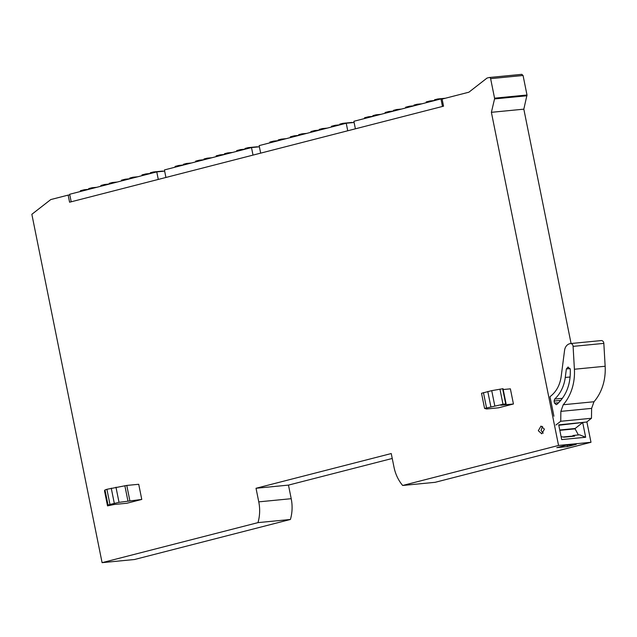 <?xml version="1.0" encoding="UTF-8"?>
<svg xmlns="http://www.w3.org/2000/svg" width="637" height="637" viewBox="0 0 637 637"><rect width="100%" height="100%" fill="white"/><g stroke="black" fill="none" stroke-linecap="round" stroke-linejoin="round"><path stroke-width="0.96" d="M561.093 436.632L563.944 437.189L574.67 436.146L572.981 435.469L579.606 434.824L585.666 437.253L561.691 439.586L558.721 424.871M582.712 422.602L585.666 437.253M571.078 343.502L523.829 109.166L526.998 95.009L523.065 75.492L521.775 74.338L489.335 77.499A1.449 1.178 -95.6 0 0 489.192 77.523L487.01 78.08L468.888 92.198L442.11 99.077L443.543 106.18L69.584 202.208L68.151 195.105L69.815 194.938M586.876 421.853L590.993 442.285L558.553 445.446L491.382 112.319L494.551 98.918A1.449 1.178 -95.6 0 0 494.559 98.17L490.625 78.654A1.449 1.178 -95.6 0 0 489.335 77.499M558.553 445.446L402.672 485.474L435.111 482.32L590.993 442.285M392.241 458.465L288.473 485.107L291.213 498.699A36.325 29.461 84.4 0 1 290.416 519.473L134.534 559.501L102.087 562.662L257.977 522.627L290.416 519.473M523.829 109.166L491.382 112.319M567.527 446.585L556.81 447.628L565.592 445.367L576.318 444.323L567.527 446.585L567.256 445.207M402.672 485.474A36.325 29.461 84.4 0 1 393.992 467.136L391.245 453.544L256.026 488.268L288.473 485.107M291.213 498.699L258.765 501.86L256.026 488.268M258.765 501.86A36.325 29.461 84.4 0 1 257.977 522.627M68.151 195.105L50.777 199.564L31.85 214.303L102.087 562.662M538.313 430.723L540.988 426.081L544.42 429.155L541.745 433.797L538.313 430.723M503.198 389.533L510.38 388.841L513.438 403.993L498.54 407.815L486.596 408.978L484.582 408.436L502.999 404.296L506.089 403.85L500.738 405.228L513.438 403.993M129.829 500.586L126.779 485.434L138.715 484.279L141.772 499.432L126.874 503.254L114.182 504.488L107.518 505.874L108.051 505.101L109.97 504.448L119.023 502.346L141.772 499.432M506.089 403.85L503.031 388.697L491.724 390.64L481.524 393.284L484.582 408.436M104.476 490.697L107.518 505.874L104.476 490.697L104.994 489.949L106.912 489.296L109.97 504.448M126.779 485.434L106.912 489.296M92.723 188.337A0.971 0.788 -95.6 0 0 91.832 187.796L88.734 188.592L88.543 189.412M84.729 190.391L84.235 189.746L80.373 190.734L80.525 191.474M84.235 189.746L88.559 189.324M113.259 183.066A0.971 0.788 -95.6 0 0 112.367 182.524L109.269 183.313L109.07 184.141M105.264 185.12L104.771 184.467L100.909 185.463L101.052 186.203M104.771 184.467L109.094 184.053M133.786 177.795A0.971 0.788 -95.6 0 0 132.894 177.245L129.797 178.041L129.606 178.87M125.792 179.849L125.298 179.196L121.436 180.191L121.587 180.932M125.298 179.196L129.622 178.782M163.096 171.281A0.971 0.788 -95.6 0 0 162.451 171.098L153.621 171.958M154.321 172.523A0.971 0.788 -95.6 0 0 153.429 171.974L150.332 172.77L150.133 173.598M146.327 174.578L145.833 173.925L141.971 174.92L142.115 175.661M145.833 173.925L150.157 173.503M187.461 164.012A0.971 0.788 -95.6 0 0 186.561 163.47L183.464 164.266L183.273 165.087M179.459 166.066L178.965 165.421L175.103 166.408L175.255 167.149M178.965 165.421L183.289 164.999M207.988 158.74A0.971 0.788 -95.6 0 0 207.097 158.199L203.999 158.987L203.8 159.815M199.994 160.795L199.5 160.15L195.639 161.137L195.782 161.878M199.5 160.15L203.824 159.728M228.524 153.469A0.971 0.788 -95.6 0 0 227.624 152.92L224.527 153.716L224.335 154.544M220.521 155.524L220.028 154.871L216.166 155.866L216.317 156.606M220.028 154.871L224.351 154.457M257.834 146.956A0.971 0.788 -95.6 0 0 257.189 146.773L248.35 147.633M249.051 148.198A0.971 0.788 -95.6 0 0 248.159 147.649L245.062 148.445L244.863 149.273M241.057 150.252L240.563 149.599L236.701 150.595L236.845 151.335M240.563 149.599L244.887 149.177M282.191 139.686A0.971 0.788 -95.6 0 0 281.291 139.145L278.194 139.941L278.003 140.761M274.189 141.74L273.695 141.095L269.833 142.083L269.984 142.823M273.695 141.095L278.019 140.673M302.718 134.415A0.971 0.788 -95.6 0 0 301.827 133.874L298.729 134.67L298.53 135.49M294.724 136.469L294.23 135.824L290.368 136.812L290.512 137.552M294.23 135.824L298.554 135.402M323.254 129.144A0.971 0.788 -95.6 0 0 322.354 128.594L319.256 129.391L319.065 130.219M315.251 131.198L314.758 130.545L310.896 131.54L311.047 132.281M314.758 130.545L319.081 130.131M352.564 122.63A0.971 0.788 -95.6 0 0 351.919 122.447L343.088 123.307M343.781 123.873A0.971 0.788 -95.6 0 0 342.889 123.323L339.792 124.119L339.593 124.948M335.787 125.927L335.293 125.274L331.431 126.269L331.574 127.01M335.293 125.274L339.617 124.852M376.921 115.361A0.971 0.788 -95.6 0 0 376.029 114.819L372.924 115.615L372.733 116.436M368.919 117.415L368.433 116.77L364.563 117.757L364.714 118.498M368.433 116.77L372.756 116.348M397.448 110.09A0.971 0.788 -95.6 0 0 396.556 109.548L393.459 110.344L393.26 111.164M389.454 112.144L388.96 111.499L385.098 112.486L385.25 113.227M388.96 111.499L393.284 111.077M417.983 104.818A0.971 0.788 -95.6 0 0 417.092 104.269L413.986 105.065L413.795 105.893M409.981 106.873L409.495 106.22L405.626 107.215L405.777 107.956M409.495 106.22L413.819 105.806M438.511 99.547A0.971 0.788 -95.6 0 0 437.619 98.998L434.522 99.794L434.323 100.622M430.516 101.602L430.023 100.949L426.161 101.944L426.312 102.684M430.023 100.949L434.346 100.527M558.737 424.935A3.296 2.667 84.4 0 0 559.143 424.823L582.799 422.458L575.147 428.494A7.262 5.892 84.4 0 1 575.1 428.844L578.364 434.944M600.906 340.628A2.906 2.357 84.4 0 1 601.201 340.572A2.906 2.357 84.4 0 1 603.836 343.383L605.15 366.251A46.015 37.312 84.4 0 1 593.987 401.748L591.614 408.381L591.478 418.27L586.653 422.028L558.8 425.269M586.653 422.028L559.143 424.823M575.147 428.494L559.756 429.991M559.819 430.333L575.1 428.844M553.927 416.208L549.986 396.684L550.742 396.095C556.491 391.444 559.971 384.899 561.181 376.475L564.565 350.366A8.472 6.872 84.4 0 1 569.693 343.733L570.163 343.614A2.906 2.357 84.4 0 1 570.449 343.566A2.906 2.357 84.4 0 1 573.093 346.369L574.399 369.245A46.015 37.312 84.4 0 1 563.235 404.742L560.871 411.367L560.727 421.264L555.902 425.022M591.478 418.27L560.727 421.264M565.266 377.47A35.091 28.458 84.4 0 1 554.636 399.08L554.079 401.047L554.501 403.133L556.212 404.67L556.969 404.336C566.349 395.696 570.784 384.039 570.274 369.349L568.077 367.023L566.365 368.958L565.266 377.47L570.139 377M543.202 433.176L541.044 430.429L542.541 426.408M443.798 98.639L440.963 98.918L353.869 121.285L355.39 128.817M442.476 106.451L440.963 98.918M354.108 122.479L346.233 123.244L259.14 145.61L260.66 153.143M347.746 130.776L346.233 123.244M259.378 146.805L251.496 147.569L164.41 169.936L165.931 177.468M253.016 155.102L251.496 147.569M164.649 171.13L156.766 171.894L69.68 194.261L71.193 201.794M158.287 179.427L156.766 171.894M489.487 77.499L521.631 74.37M523.065 75.492L490.625 78.654M494.559 98.17L526.998 95.009M526.99 95.757L494.551 98.918M483.451 392.607L486.509 407.76M490.848 406.645L487.791 391.492M491.724 390.64L494.782 405.793M502.999 404.296L499.941 389.143M502.649 388.737L505.706 403.89M108.051 505.101L104.994 489.949M114.302 503.334L111.252 488.181M115.966 487.194L119.023 502.346M127.91 500.857L124.852 485.705M96.697 187.318L92.031 187.772M117.232 182.047L112.558 182.5M137.759 176.775L133.093 177.229M191.434 162.992L186.76 163.446M211.962 157.721L207.288 158.175M232.497 152.45L227.823 152.904M286.164 138.667L281.49 139.121M306.692 133.396L302.018 133.85M327.227 128.125L322.553 128.578M380.894 114.341L376.22 114.795M401.421 109.07L396.755 109.524M421.957 103.799L417.283 104.253M445.327 98.249L437.818 98.982M574.096 435.923L563.379 436.966M573.093 346.369L603.836 343.383M605.15 366.251L574.399 369.245M563.235 404.742L593.987 401.748M560.871 411.367L591.614 408.381M570.131 368.592L566.365 368.958M554.636 399.08L562.439 398.324M554.079 401.047L560.839 400.386M558.705 402.727L554.501 403.133M96.744 187.31L91.927 187.772M117.28 182.031L112.462 182.5M137.807 176.76L132.99 177.229M162.554 171.082L153.525 171.958M191.482 162.984L186.665 163.454M212.01 157.713L207.192 158.175M232.545 152.434L227.727 152.904M257.284 146.757L248.255 147.633M286.212 138.659L281.395 139.129M306.739 133.388L301.922 133.85M327.275 128.109L322.457 128.578M352.014 122.431L342.985 123.307M380.942 114.334L376.125 114.803M401.469 109.062L396.652 109.524M422.005 103.783L417.187 104.253M445.374 98.241L437.715 98.982M570.449 343.566L601.201 340.572"/></g></svg>
